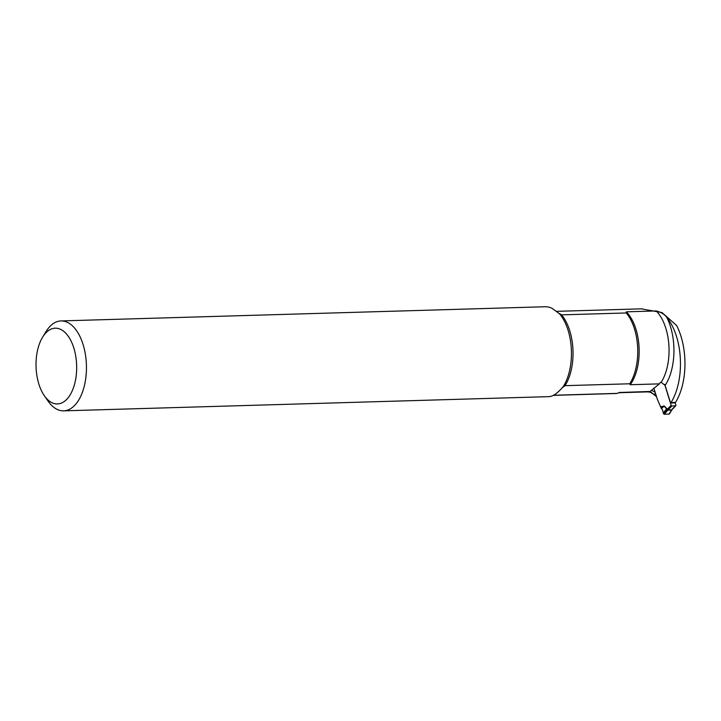 <?xml version="1.0" encoding="UTF-8"?>
<svg xmlns="http://www.w3.org/2000/svg" width="721" height="721" viewBox="0 0 721 721"><rect width="100%" height="100%" fill="white"/><g stroke="black" fill="none" stroke-linecap="round" stroke-linejoin="round"><path stroke-width="1.08" d="M641.275 308.849L662.013 312.563L676.64 325.55A53.129 28.461 -91.7 0 1 675.505 402.417L671.017 402.552A53.129 28.461 -91.7 0 0 666.835 317.474C664.546 314.311 661.004 312.139 656.2 310.949L626.306 311.823L626.252 312.959L561.542 314.861A43.828 23.487 88.3 0 1 565.021 385.672L561.83 388.105M619.366 392.494L650.108 391.467L659.364 383.869A43.116 23.108 88.3 0 0 660.409 382.337L661.157 382.319A43.116 23.108 -91.7 0 0 656.2 310.949M671.017 402.552L670.566 403.012L675.054 402.886L675.505 402.417M670.566 403.012L665.122 385.402L661.157 382.319M659.364 383.869L630.226 384.726L629.73 383.779L565.021 385.672L563.155 386.744C558.27 392.404 554.007 395.649 550.375 396.478A44.981 24.099 88.3 0 1 548.645 396.649L63.637 410.844A44.981 24.099 -91.7 0 0 86.412 365.186A44.981 24.099 -91.7 0 0 61.006 320.926A44.981 24.099 -91.7 0 0 52.462 324.171A44.981 24.099 -91.7 0 0 46.018 331.588L42.611 337.167A37.898 20.305 -91.7 0 0 44.323 395.712A37.898 20.305 -91.7 0 0 70.433 394.378A37.898 20.305 -91.7 0 0 73.2 346.116A37.898 20.305 -91.7 0 0 48.037 330.912A37.898 20.305 -91.7 0 0 42.611 337.167M553.476 395.252L617.122 393.387L620.222 392.341A43.116 23.108 88.3 0 1 619.033 392.603M653.424 393.936L650.117 392.206L647.647 391.882A43.116 23.108 -91.7 0 0 650.108 391.467L656.534 396.703M618.663 392.738L647.647 391.882M651.676 390.268L655.182 392.35M553.259 395.36L615.527 393.531A43.828 23.487 -91.7 0 0 617.122 393.387M629.73 383.779A43.828 23.487 -91.7 0 0 626.252 312.959M61.006 320.926L545.229 306.749A44.981 24.099 -91.7 0 1 552.304 308.498L559.595 313.887A44.981 24.099 88.3 0 1 563.092 318.817A44.981 24.099 88.3 0 1 564.985 383.581A44.981 24.099 88.3 0 1 563.155 386.744M44.323 395.712L48.055 401.083A44.981 24.099 -91.7 0 0 63.637 410.844M559.595 313.887L561.542 314.861A53.129 28.461 88.3 0 0 558.91 313.302M664.672 384.41L671.143 405.355A0.712 0.532 -135.7 0 0 671.936 405.959L675.523 405.86A0.712 0.532 -135.7 0 0 675.919 405.22L675.162 402.769M660.878 406.797L664.257 405.986L668.025 409.961L671.621 409.852A2.83 1.289 -95.7 0 0 671.503 410.033L669.052 414.106L669.448 413.466L669.052 414.106L664.248 414.251L663.455 413.647L662.446 409.69L661.301 408.437L657.363 399.398L653.857 388.06M675.523 405.86L672.152 409.077M671.936 405.959L668.025 409.961A2.83 1.73 -87.2 0 0 667.835 410.141L664.176 406.256L661.112 407.482M663.248 412.881L666.862 408.735A2.83 2.118 -47.2 0 0 666.943 408.474M664.248 414.251L667.835 410.141L671.503 410.033M663.455 405.977L663.455 406.734L661.364 408.528M664.257 405.986L661.427 408.618M667.231 409.33A2.83 0.946 -14.7 0 0 667.376 409.213L667.376 409.213A2.83 1.1 -17.2 0 1 667.231 409.321L663.455 413.647M669.448 413.448L669.052 414.106L664.248 414.251L663.455 413.647L662.446 409.69M655.515 393.414L654.118 394.477M665.122 385.402A46.658 25.001 -91.7 0 0 666.835 317.474M626.306 311.823A43.116 23.108 88.3 0 1 630.226 384.726M667.376 409.213L671.143 405.355M642.204 308.822L556.513 311.337M672.008 409.645L675.829 405.725M669.421 413.908L671.909 409.771"/></g></svg>
